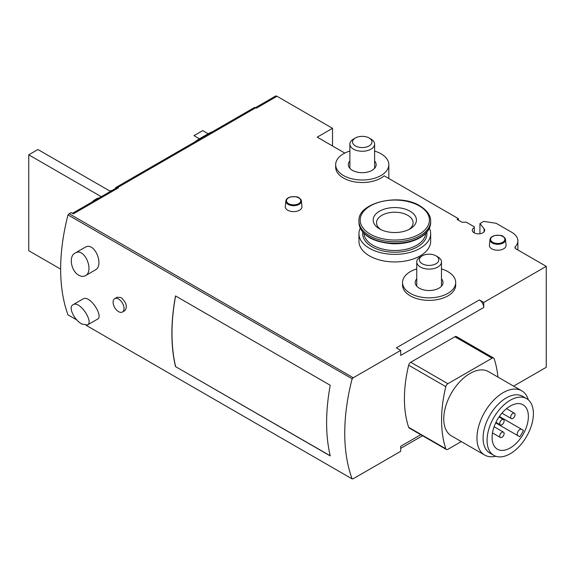 <?xml version="1.0" encoding="UTF-8"?>
<svg xmlns="http://www.w3.org/2000/svg" width="575" height="575" viewBox="0 0 575 575"><rect width="100%" height="100%" fill="white"/><g stroke="black" fill="none" stroke-linecap="round" stroke-linejoin="round"><path stroke-width="0.86" d="M87.443 324.976L81.844 324.02C74.283 320.052 67.922 307.122 72.989 304.772C79.781 300.078 93.998 322.201 87.443 324.976L97.405 319.218C103.974 316.458 89.743 294.321 82.951 299.014L72.989 304.764M175.512 366.591L330.237 455.925A185.438 107.065 120 0 1 330.237 385.264L175.512 295.931A185.438 107.065 120 0 0 175.512 366.591L330.201 455.774M483.747 307.488L483.747 302.443L479.378 299.913A6.181 3.572 60 0 1 483.747 307.488L400.703 355.429L400.703 350.383L353.287 377.761A1.854 1.071 120 0 0 352.18 379.112A185.251 106.957 120 0 1 352.245 378.868L68.001 214.928A185.438 107.065 120 0 0 68.001 314.856L76.921 320.002M352.101 378.947A185.438 107.065 120 0 0 352.101 478.882L86.149 325.328M122.432 312.031L124.89 310.615C127.621 306.727 126.349 302.378 121.088 297.577L117.171 297.232L114.705 298.648A7.727 4.463 60 0 1 118.572 299.036A7.727 4.463 60 0 1 123.618 305.842A7.727 4.463 60 0 1 122.432 312.031A7.727 4.463 60 0 1 114.705 307.575A7.727 4.463 60 0 1 114.705 298.648M85.352 275.713L95.313 269.955C104.42 265.585 94.631 241.047 85.042 247.336L75.081 253.093C84.662 246.804 94.458 271.328 85.352 275.713C83.433 276.74 81.276 276.589 78.883 275.26C71.185 271.357 68.339 256.306 75.081 253.093M212.319 131.819A30.288 17.487 120 0 0 208.172 133.745L199.432 138.798A30.288 17.487 120 0 0 195.277 141.658M479.378 299.913L396.333 347.861L400.703 350.383M255.544 107.618L275.468 96.118A3.091 1.782 -120 0 1 277.013 96.277L256.464 108.136L255.81 107.755L117.695 187.493L118.349 187.874L73.334 213.864L71.149 212.606L69.187 213.735A1.854 1.071 120 0 0 68.181 214.87M352.245 378.868L68.001 214.928M112.039 190.476A12.362 7.137 -120 0 0 109.983 191.051L109.926 191.087M277.013 96.277L332.522 128.318L317.22 137.152L344.806 153.079M332.522 145.985L332.522 128.318M479.931 233.745L479.931 223.589L483.755 221.382L496.16 223.301L511.721 232.286A21.016 12.132 180 0 1 517.874 240.868A21.016 12.132 180 0 1 515.308 246.682A3.091 1.782 180 0 0 514.934 247.53A3.091 1.782 180 0 0 515.84 248.795L546.25 266.354L483.747 302.443M484.107 231.775L484.107 228.764L479.931 223.589M97.153 198.468L96.931 198.583A12.362 7.137 -120 0 1 98.929 198.044M93.128 201.394L93.128 201.07A12.362 7.137 60 0 1 94.25 200.136A12.362 7.137 60 0 1 96.305 199.561M546.25 266.354L546.25 367.296L513.626 386.127M420.763 434.7L400.703 446.279L400.703 451.325L353.287 478.695A1.854 1.071 120 0 1 352.36 478.788L352.202 478.695M374.605 151.074A26.579 15.345 180 0 1 381.038 153.805A26.579 15.345 180 0 1 388.822 164.658A26.579 15.345 180 0 1 362.243 180.004A26.579 15.345 180 0 1 335.663 164.658L335.663 167.181A26.579 15.345 180 0 0 354.408 181.844A26.579 15.345 180 0 0 384.201 175.828L458.397 218.658L457.089 219.42L461.897 222.194L466.268 222.194L474.31 226.838L474.31 232.889M458.397 220.175L458.397 218.658M484.107 228.764A6.181 3.572 180 0 1 484.682 230.266A6.181 3.572 180 0 1 478.501 233.838A6.181 3.572 180 0 1 472.319 230.266A6.181 3.572 180 0 1 474.31 227.65M497.907 377.056A123.625 71.372 120 0 0 494.148 358.743A3.091 1.782 120 0 0 493.616 358.045L456.464 336.598A3.091 1.782 120 0 0 454.918 336.749L410.737 362.257A3.091 1.782 120 0 0 408.66 365.204A123.625 71.372 120 0 0 408.66 427.318A3.091 1.782 120 0 0 409.192 428.016L446.344 449.47A3.091 1.782 120 0 0 447.889 449.312L461.301 441.571M429.381 228.21A35.851 20.7 180 0 1 430.653 233.673L430.653 241.248A35.851 20.7 180 0 1 394.802 261.941A35.851 20.7 180 0 1 358.951 241.248L358.951 233.673A35.851 20.7 180 0 1 360.223 228.21M505.468 239.538L506.065 245.115A8.345 4.816 180 0 1 497.734 250.226A8.345 4.816 180 0 1 489.404 245.115L490.001 239.538A7.748 4.471 180 0 0 497.734 244.289A7.748 4.471 180 0 0 505.468 239.538C505.756 238.97 504.958 237.928 503.082 236.411C502.449 235.383 499.596 235.089 494.522 235.542C491.654 236.498 490.152 237.827 490.001 239.538M301.35 200.927L301.947 206.504A8.345 4.816 180 0 1 293.617 211.622A8.345 4.816 180 0 1 285.293 206.504L285.89 200.927A7.748 4.471 180 0 0 293.617 205.678A7.748 4.471 180 0 0 301.35 200.927C301.638 200.359 300.847 199.317 298.971 197.807C298.332 196.772 295.478 196.485 290.404 196.93C287.536 197.886 286.034 199.216 285.89 200.927M441.478 268.92A26.579 15.345 180 0 1 447.911 271.652A26.579 15.345 180 0 1 455.695 282.505L455.695 285.027A26.579 15.345 180 0 1 429.115 300.373A26.579 15.345 180 0 1 402.536 285.027L402.536 282.505A26.579 15.345 180 0 1 416.753 268.92M118.349 187.874A3.091 1.782 -120 0 0 116.804 187.723L72.428 213.347M430.653 233.673A35.851 20.7 180 0 1 394.802 254.373A35.851 20.7 180 0 1 358.951 233.673M410.097 211.219A21.634 12.492 180 0 1 410.097 228.879A21.634 12.492 180 0 1 379.507 228.879A21.634 12.492 180 0 1 379.507 211.219A21.634 12.492 180 0 1 410.097 211.219M380.787 229.562A18.285 10.558 180 0 1 376.517 222.784A18.285 10.558 180 0 1 387.802 213.03A18.285 10.558 180 0 1 407.732 215.316A18.285 10.558 180 0 1 413.087 222.784A18.285 10.558 180 0 1 408.818 229.562M455.695 282.505A26.579 15.345 180 0 1 429.115 297.85A26.579 15.345 180 0 1 402.536 282.505M441.478 278.825A13.908 8.028 180 0 1 443.023 282.505A13.908 8.028 180 0 1 429.115 290.533A13.908 8.028 180 0 1 415.207 282.505A13.908 8.028 180 0 1 416.753 278.825M335.663 164.658A26.579 15.345 180 0 1 349.88 151.074M374.605 160.978A13.908 8.028 180 0 1 376.151 164.658A13.908 8.028 180 0 1 362.243 172.687A13.908 8.028 180 0 1 348.335 164.658A13.908 8.028 180 0 1 349.88 160.978M101.272 196.686L28.75 154.819L37.928 149.522L110.45 191.389M60.655 269.129L28.75 250.707L28.75 154.819M175.598 295.988A185.438 107.065 120 0 0 175.619 366.527M499.747 436.08A3.091 1.782 120 0 0 500.387 437.496A3.091 1.782 120 0 0 503.477 435.713A3.091 1.782 120 0 0 503.477 432.141A3.091 1.782 120 0 0 501.091 432.975A3.091 1.782 120 0 0 499.747 436.08M499.747 423.466A3.091 1.782 120 0 0 500.387 424.882A3.091 1.782 120 0 0 503.477 423.092A3.091 1.782 120 0 0 503.477 419.527A3.091 1.782 120 0 0 501.091 420.354A3.091 1.782 120 0 0 499.747 423.466M510.672 417.155A3.091 1.782 120 0 0 511.312 418.571A3.091 1.782 120 0 0 514.402 416.789A3.091 1.782 120 0 0 514.402 413.217A3.091 1.782 120 0 0 512.023 414.043A3.091 1.782 120 0 0 510.672 417.155M519.757 436.777L495.686 422.884L519.757 436.777A25.652 14.813 120 0 0 523.466 430.359L521.719 429.345A3.709 2.142 120 0 0 518.01 431.487A3.709 2.142 120 0 0 518.01 435.771M499.395 416.458L521.719 429.345M528.375 416.523A25.652 14.813 -60 0 1 521.072 437.539A25.652 14.813 -60 0 1 497.411 449.212A25.652 14.813 -60 0 1 497.411 419.592A25.652 14.813 -60 0 1 523.063 404.786A25.652 14.813 -60 0 1 528.375 416.523M487.068 440.371A32.761 18.918 120 0 0 493.853 455.371A32.761 18.918 120 0 0 526.614 436.454A32.761 18.918 120 0 0 526.614 398.626A32.761 18.918 120 0 0 501.371 407.402A32.761 18.918 120 0 0 487.068 440.371M526.614 398.626L522.625 396.319A32.761 18.918 120 0 0 497.375 405.095A32.761 18.918 120 0 0 483.079 438.064A32.761 18.918 120 0 0 489.864 453.064L493.853 455.371M528.346 399.862A37.087 21.412 120 0 0 521.726 390.806A37.087 21.412 120 0 0 493.149 400.746A37.087 21.412 120 0 0 476.955 438.064A37.087 21.412 120 0 0 484.639 455.048A37.087 21.412 120 0 0 495.787 456.248M521.726 390.806L488.52 371.637A37.087 21.412 120 0 0 459.942 381.577A37.087 21.412 120 0 0 443.756 418.895A37.087 21.412 120 0 0 451.44 435.879L484.639 455.048M493.616 358.045A3.091 1.782 120 0 0 492.071 358.196L447.889 383.705A3.091 1.782 120 0 0 445.812 386.652A123.625 71.372 120 0 0 445.812 448.766A3.091 1.782 120 0 0 446.344 449.47M117.695 187.493A3.091 1.782 -120 0 0 116.15 187.342A3.091 1.782 -120 0 0 115.525 188.463M255.81 107.755A3.091 1.782 -120 0 0 254.265 107.604L116.15 187.342M208.172 133.745L202.731 130.604L193.991 135.65L199.432 138.798M422.251 255.832L420.368 256.917A12.362 7.137 0 0 0 416.753 261.963A12.362 7.137 0 0 0 429.115 269.1A12.362 7.137 0 0 0 441.478 261.963A12.362 7.137 0 0 0 437.855 256.917L435.979 255.832A9.71 5.606 0 0 0 422.251 255.832A9.71 5.606 0 0 0 422.251 263.76A9.71 5.606 0 0 0 435.979 263.76A9.71 5.606 0 0 0 435.979 255.832L437.855 256.917M355.379 137.986L353.496 139.071A12.362 7.137 0 0 0 349.88 144.117A12.362 7.137 0 0 0 362.243 151.254A12.362 7.137 0 0 0 374.605 144.117A12.362 7.137 0 0 0 370.983 139.071L369.107 137.986A9.71 5.606 0 0 0 355.379 137.986A9.71 5.606 0 0 0 355.379 145.913A9.71 5.606 0 0 0 369.107 145.913A9.71 5.606 0 0 0 369.107 137.986L370.983 139.071M515.308 248.386L515.308 246.682M353.287 377.761L69.187 213.735M419.276 205.915A34.615 19.981 180 0 1 403.765 239.351A34.615 19.981 180 0 1 361.366 214.877A34.615 19.981 180 0 1 419.276 205.915M358.951 221.059C357.348 202.788 399.266 192.69 419.894 205.857C429.475 211.758 430.855 218.004 430.653 221.059A35.851 20.7 180 0 1 394.802 241.759A35.851 20.7 180 0 1 358.951 221.059L358.951 222.575A35.851 20.7 180 0 0 394.802 243.268A35.851 20.7 180 0 0 430.653 222.575C430.438 229.051 426.319 234.406 418.305 238.639C410.845 242.341 402.234 244.044 392.466 243.75C371.953 241.96 360.784 234.902 358.951 222.575M425.68 233.414A30.906 17.847 180 0 1 394.802 250.513A30.906 17.847 180 0 1 363.925 233.414M426.837 232.156A32.142 18.558 180 0 1 394.802 252.231A32.142 18.558 180 0 1 362.768 232.156M502.773 236.44A7.13 4.118 180 0 1 499.582 243.326A7.13 4.118 180 0 1 490.849 238.287A7.13 4.118 180 0 1 502.773 236.44M298.662 197.836A7.13 4.118 180 0 1 295.464 204.722A7.13 4.118 180 0 1 286.731 199.676A7.13 4.118 180 0 1 298.662 197.836M445.812 448.766L408.66 427.318M445.812 386.652L408.66 365.204M447.889 383.705L410.737 362.257M492.071 358.196L454.918 336.749M517.874 249.974L517.874 240.868M430.653 221.059L430.653 222.575M388.822 164.658L388.822 178.494M97.369 198.332L94.25 200.136M422.567 435.742L400.703 448.371M492.488 432.939L500.387 437.496M494.105 426.736L503.477 432.141M495.959 422.323L500.387 424.882M499.05 416.968L503.477 419.527M501.939 413.159L511.312 418.571M506.503 408.66L514.402 413.217M441.478 286.185L441.478 261.963M416.753 286.185L416.753 261.963M374.605 168.338L374.605 144.117M349.88 168.338L349.88 144.117"/></g></svg>
